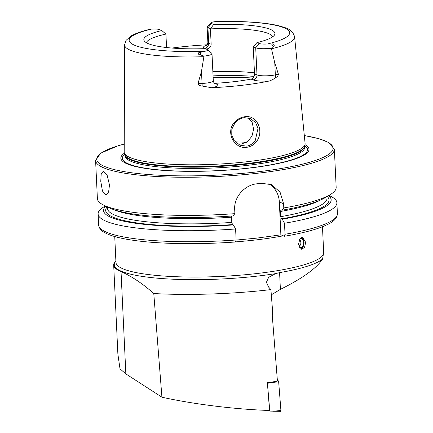 <?xml version="1.0" encoding="UTF-8"?>
<svg xmlns="http://www.w3.org/2000/svg" width="433" height="433" viewBox="0 0 433 433"><rect width="100%" height="100%" fill="white"/><g stroke="black" fill="none" stroke-linecap="round" stroke-linejoin="round"><path stroke-width="0.65" d="M267.421 383.205L269.791 411.085L268.817 410.457M277.358 380.212L278.305 380.829A0.958 0.336 83.3 0 1 278.663 381.814L280.914 410.462A0.958 0.336 83.3 0 1 280.665 411.35A0.958 0.336 83.3 0 1 280.584 411.323L273.331 411.247L280.914 410.462M267.61 383.324L278.305 380.829M269.791 411.085L280.665 411.35M301.514 237.652A5.64 3.345 -84.9 0 1 303.479 239.628A5.64 3.345 -84.9 0 1 302.797 247.243A5.64 3.345 -84.9 0 1 301.687 248.401A5.64 3.345 -84.9 0 1 300.48 248.84M301.833 237.517A5.975 3.54 -84.9 0 1 303.376 239.395A5.975 3.54 -84.9 0 1 303.425 239.514M302.727 247.346A5.975 3.54 -84.9 0 1 302.656 247.454A5.975 3.54 -84.9 0 1 301.482 248.688A5.975 3.54 -84.9 0 1 300.794 249.035M300.367 238.551A4.779 2.831 -84.9 0 1 301.114 238.453A4.779 2.831 -84.9 0 1 303.533 242.399A4.779 2.831 -84.9 0 1 301.536 247.611A4.779 2.831 -84.9 0 1 300.264 247.979A4.779 2.831 -84.9 0 1 299.457 247.698M256.482 141.537C253.971 144.828 250.729 146.749 246.761 147.296C234.264 149.374 225.209 131.962 234.513 122.328C237.344 119.145 240.764 117.283 244.769 116.742C257.105 114.55 264.541 131.464 256.482 141.537L255.189 140.763L257.998 128.509L255.697 122.745L250.518 118.518L244.407 117.695C241.089 117.938 237.95 119.66 234.989 122.869L231.844 129.148L231.758 135.069L234.177 140.59L239.969 145.196L246.296 146.105C249.354 145.948 252.32 144.162 255.189 140.763M305.644 242.307L302.748 237.403L299.739 239.395L298.526 244.374L301.687 249.305L304.599 247.303L305.644 242.307M115.882 260.85A106.372 19.296 -2.7 0 0 113.684 265.028A106.372 19.296 -2.7 0 0 121.029 271.588C131.93 276.46 142.847 283.777 153.78 293.542C189.421 295.517 233.284 294.039 270.906 289.601L268.687 287.155L266.403 282.321L268.622 277.353L275.55 273.645L279.599 272.617A105.176 19.079 -2.7 0 0 322.623 258.961L323.668 252.222L322.466 226.751M113.684 265.028L117.89 354.243L120.017 368.856L125.851 373.895L121.029 271.588M100.759 181.275L101.176 174.261L103.2 171.289L107.135 175.224L109.484 184.918L108.618 191.981L105.977 195.029L102.448 191.045L100.759 181.275M269.543 80.955A16.075 2.917 -2.7 0 1 252.975 79.872A4.541 4.173 112.7 0 0 256.991 74.92L255.714 47.798A11.534 2.095 -2.7 0 0 270.647 48.301A11.534 2.095 -2.7 0 0 271.35 48.215L274.771 62.823L278.397 74.254C278.067 75.91 277.255 76.96 275.945 77.415L272.871 79.504L269.543 80.955A86.687 15.723 -2.7 0 1 242.713 85.22A86.687 15.723 -2.7 0 1 211.661 87.726L202.189 86.043L202.054 83.461L197.978 83.661C198.779 85.182 200.181 85.978 202.189 86.043M203.824 56.701A85.101 15.442 -2.7 0 1 124.596 44.88L125.992 40.464L130.663 36.231C134.955 33.66 141.196 31.398 149.374 29.439L151.442 29.108A80.327 14.57 -2.7 0 0 134.674 45.281A80.327 14.57 -2.7 0 0 204.5 51.338L200.528 52.301C197.334 52.312 197.735 54.856 200.69 54.948L203.975 56.095L201.486 71.396L197.978 83.661M211.023 22.814A7.718 1.402 177.3 0 0 211.434 23.55L207.948 27.853A11.664 2.116 177.3 0 1 207.147 27.138A11.664 2.116 177.3 0 1 207.326 26.738L211.023 22.814A7.718 1.402 177.3 0 1 214.135 21.774L215.336 21.655C233.382 21.098 249.316 21.59 263.134 23.128C269.754 23.88 275.388 24.865 280.043 26.088C284.849 27.853 292.14 28.334 294.608 36.865L305.086 143.437A90.551 16.427 -2.7 0 1 305.027 144.406A90.551 16.427 -2.7 0 1 247.698 161.655A90.551 16.427 -2.7 0 1 124.347 152.925A90.551 16.427 -2.7 0 1 124.195 151.967L124.596 44.88M237.62 143.924L241.392 144.059L247.654 141.51L251.957 136.162L253.592 129.332L252.255 122.685L248.228 117.825M124.423 153.168A94.194 17.087 -2.7 0 0 151.696 169.276A94.194 17.087 -2.7 0 0 249.305 168.08A94.194 17.087 -2.7 0 0 304.973 144.654M236.131 240.071L256.455 238.166L280.882 234.832L284.432 236.261C301.644 233.327 314.937 229.907 324.306 225.999C329.757 223.515 336.831 220.619 337.404 213.723L336.885 202.714A119.519 21.682 -2.7 0 0 330.303 196.089L328.891 195.418M284.243 236.239L285.028 234.264L284.508 223.255L282.262 219.206L281.466 218.876L280.66 216.695L280.416 211.483L281.044 209.902L281.834 210.232L283.783 207.937L283.588 203.737L280.021 191.998L271.367 184.61L261.31 183.3A119.519 21.682 177.3 0 1 259.096 183.565A119.519 21.682 177.3 0 1 256.866 183.819C244.883 184.913 233.809 196.831 234.686 209.458L234.886 213.653L232.938 215.953A113.922 20.665 -2.7 0 1 109.408 207.883L103.98 205.28A119.519 21.682 -2.7 0 0 234.886 213.653M283.783 207.937A119.519 21.682 -2.7 0 0 330.233 194.612A119.519 21.682 -2.7 0 0 336.165 187.397L334.368 149.266L328.728 142.489L318.937 138.69L304.312 135.54M253.24 46.764L255.714 47.798L259.194 43.495L257.002 42.58L253.24 46.764L254.517 73.886C254.415 76.706 253.278 78.443 251.108 79.093A63.342 11.491 177.3 0 1 234.193 81.664A63.342 11.491 177.3 0 1 215.055 83.309L214.308 83.298M166.559 47.527L165.926 34.093A63.342 11.491 -2.7 0 0 146.392 42.715M207.277 44.794A86.086 15.615 -2.7 0 0 179.094 47.148A86.086 15.615 -2.7 0 0 172.004 48.047M270.906 289.601L272.563 310.678L272.249 315.213L277.407 380.84L273.055 381.901L267.361 382.463L269.564 410.484C235.097 409.353 193.513 404.222 161.926 397.191L125.851 373.895M322.623 258.961C316.62 268.238 302.543 278.376 280.389 289.363L271.318 294.824M151.442 29.108A7.718 1.402 -2.7 0 1 159.604 29.617L161.796 30.532A65.621 11.908 -2.7 0 0 144.281 40.897A65.621 11.908 -2.7 0 0 205.166 48.642L207.364 49.557A7.588 1.375 177.3 0 1 207.743 49.779A7.588 1.375 177.3 0 1 204.5 51.338M259.194 43.495A7.588 1.375 -2.7 0 0 267.475 43.971L271.605 43.987C273.905 43.354 275.274 45.784 273.212 46.466L271.35 48.215M211.434 23.55L213.631 24.47A65.621 11.908 -2.7 0 1 274.636 34.748A65.621 11.908 -2.7 0 1 257.002 42.58M206.027 48.999A63.342 11.491 177.3 0 1 206.53 48.972C209.377 48.61 210.914 47.045 211.147 44.269L210.422 28.887L213.631 24.47M272.709 36.756A63.342 11.491 -2.7 0 0 210.422 28.887L207.948 27.853L208.674 43.235A11.664 2.116 177.3 0 1 207.872 42.515C207.526 44.485 207.061 45.53 206.476 45.644M254.469 72.858A63.342 11.491 -2.7 0 0 212.857 71.716M165.926 34.093L161.796 30.532M281.834 210.232A113.922 20.665 -2.7 0 0 325.069 197.713L330.233 194.612M282.262 219.206A113.922 20.665 -2.7 0 0 328.49 195.656M284.508 223.255A119.519 21.682 -2.7 0 0 336.885 202.714M124.222 144.037L118.171 145.737L100.629 153.212L95.596 160.529L97.393 198.655A119.519 21.682 -2.7 0 0 103.98 205.28M231.633 216.045L231.763 222.416L232.57 224.592L233.36 224.922L235.606 228.976L236.126 239.985L235.341 241.955M105.809 206.157A113.922 20.665 -2.7 0 0 233.36 224.922M105.387 205.956L104.05 206.757A119.519 21.682 -2.7 0 0 98.118 213.978A119.519 21.682 -2.7 0 0 235.606 228.976M246.48 142.311A63.342 11.491 -2.7 0 0 235.26 141.905M280.882 234.832L279.334 201.962A23.902 21.953 112.7 0 0 268.817 183.76M207.743 49.779L211.791 53.335A11.534 2.095 177.3 0 1 212.008 53.714A11.534 2.095 177.3 0 1 203.975 56.095M161.926 397.191L153.78 293.542M271.08 382.599L278.663 381.814M234.513 122.328L234.989 122.869M254.517 73.886L256.991 74.92A11.534 2.095 -2.7 0 0 271.924 75.423A11.534 2.095 -2.7 0 0 275.339 74.887L278.397 74.254M275.945 77.415A4.541 2.928 78.4 0 1 275.339 74.887L274.771 62.823M95.596 160.529A119.519 21.682 -2.7 0 0 258.604 173.113A119.519 21.682 -2.7 0 0 334.368 149.266M124.222 144.081A118.323 21.466 -2.7 0 0 119.032 170.662A118.323 21.466 -2.7 0 0 258.111 171.755A118.323 21.466 -2.7 0 0 304.318 135.589M124.769 154.235A92.667 16.811 -2.7 0 0 154.419 169.427A92.667 16.811 -2.7 0 0 248.759 168.058A92.667 16.811 -2.7 0 0 304.729 145.748M124.969 155.853A89.956 16.319 -2.7 0 0 247.66 165.33A89.956 16.319 -2.7 0 0 304.68 147.382L304.626 146.208A89.956 16.319 -2.7 0 1 247.6 164.064A89.956 16.319 -2.7 0 1 124.915 154.689L124.969 155.853M124.347 152.925L124.948 154.787A90.037 16.335 -2.7 0 0 247.6 163.468A90.037 16.335 -2.7 0 0 304.599 146.316L305.027 144.406M235.741 241.863A103.98 18.863 -2.7 0 0 256.195 239.898A103.98 18.863 -2.7 0 0 283.231 235.817M271.545 48.777A85.101 15.442 -2.7 0 0 294.608 36.865M114.734 236.548L115.957 262.485A103.98 18.863 -2.7 0 0 257.776 273.434A103.98 18.863 -2.7 0 0 323.624 253.543M275.55 273.645A105.755 19.187 177.3 0 1 160.675 278.457A105.755 19.187 177.3 0 1 115.898 261.261M267.475 43.971A80.327 14.57 -2.7 0 0 284.064 27.804A80.327 14.57 -2.7 0 0 214.135 21.774M280.416 211.483A109.895 19.94 -2.7 0 0 320.252 200.16M280.66 216.695A109.895 19.94 -2.7 0 0 327.039 198.114L326.964 196.571M281.466 218.876A111.811 20.286 -2.7 0 0 327.164 196.458M285.028 234.264A119.519 21.682 -2.7 0 0 337.404 213.723M114.431 209.864A109.895 19.94 -2.7 0 0 231.514 217.204M107.416 206.925L107.487 208.468A109.895 19.94 -2.7 0 0 231.763 222.416M107.205 206.828A111.811 20.286 -2.7 0 0 232.57 224.592M235.503 241.987C204.944 244.136 176.853 244.228 151.225 242.264C140.622 241.408 131.437 240.212 123.665 238.67C115.265 237.019 108.91 234.978 104.607 232.564C101.041 230.708 99.049 228.186 98.632 224.981A119.519 21.682 -2.7 0 0 236.126 239.985M252.969 78.07A75.299 13.661 -2.7 0 0 213.139 77.68M254.079 76.392A74.103 13.445 -2.7 0 0 213.052 75.867M283.588 203.737L279.334 201.962M211.147 44.269L208.674 43.235A4.541 4.173 -67.3 0 1 204.663 48.193L206.53 48.972M204.663 48.193A16.205 2.939 177.3 0 1 206.974 45.2M273.212 46.466L271.605 43.987M215.055 83.309L216.928 84.089A16.075 2.917 177.3 0 1 211.661 87.726M252.975 79.872L251.108 79.093M216.928 84.089A4.541 4.173 -67.3 0 1 214.974 83.823M200.69 54.948L200.528 52.301M212.008 53.714L213.29 80.836A11.534 2.095 177.3 0 1 202.054 83.461L201.486 71.396M279.599 272.617L280.389 289.363M298.954 246.631A4.779 4.779 0 0 0 299.625 239.59M207.147 27.138L207.872 42.515M243.005 239.308L242.599 239.341M98.632 224.981L98.118 213.978M269.965 236.147L269.543 236.212M213.29 80.836C213.815 82.763 214.378 83.764 214.979 83.829L214.963 83.818"/></g></svg>

